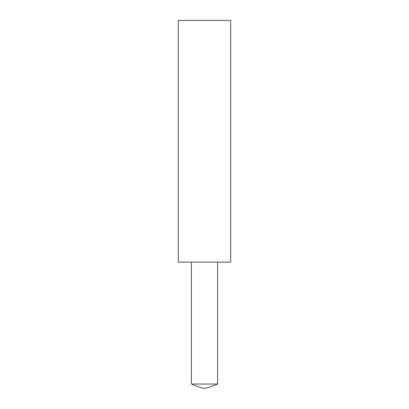 <?xml version="1.0" encoding="UTF-8"?>
<svg xmlns="http://www.w3.org/2000/svg" width="409" height="409" viewBox="0 0 409 409"><rect width="100%" height="100%" fill="white"/><g stroke="black" fill="none" stroke-linecap="round" stroke-linejoin="round"><path stroke-width="0.61" d="M217.598 384.036A86.192 86.192 0 0 1 204.5 388.55A86.192 86.192 0 0 1 191.402 384.036L217.598 384.036L217.598 262.143M191.402 384.036L191.402 262.143M178.298 262.143L230.702 262.143L230.702 20.45L178.298 20.45L178.298 262.143"/></g></svg>
